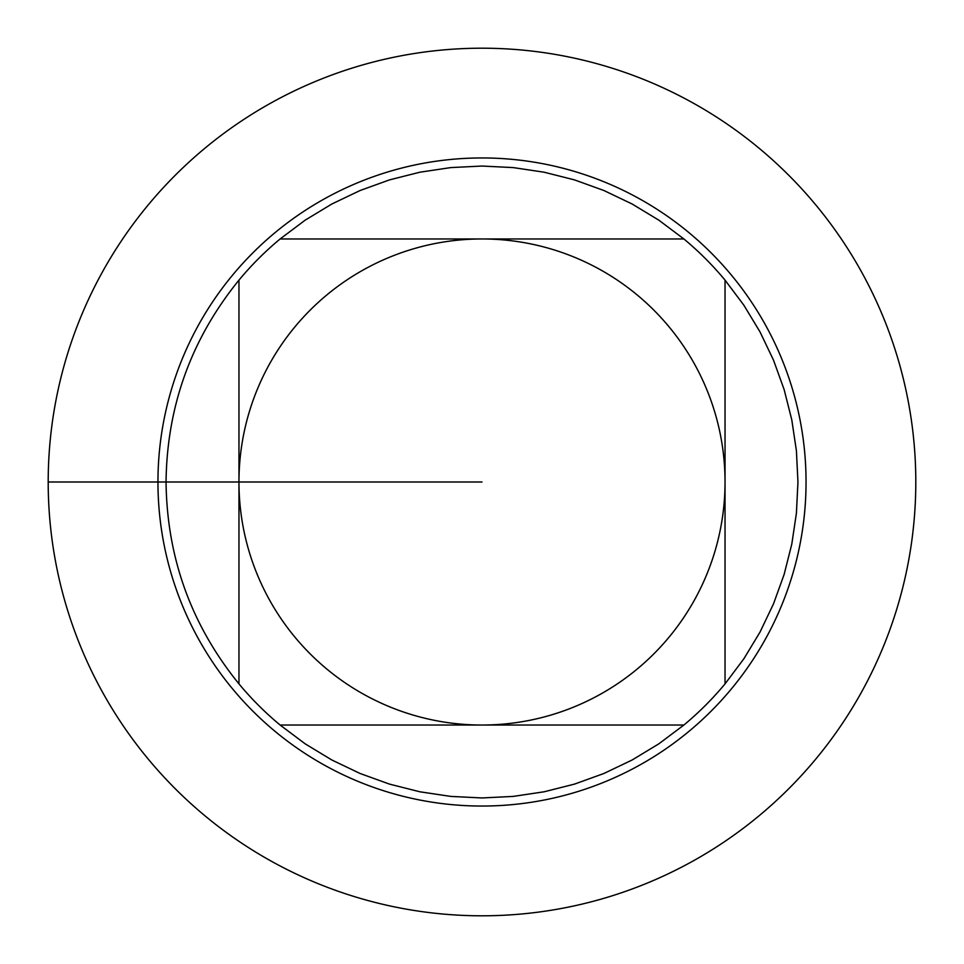 <?xml version="1.0" encoding="UTF-8"?>
<svg xmlns="http://www.w3.org/2000/svg" width="964" height="964" viewBox="0 0 964 964"><rect width="100%" height="100%" fill="white"/><g stroke="black" fill="none" stroke-linecap="round" stroke-linejoin="round"><path stroke-width="1.45" d="M238.964 683.886L238.964 280.114A315.951 315.951 0 0 1 280.114 238.964L683.886 238.964A315.951 315.951 0 0 1 725.036 280.114L725.036 683.886A315.951 315.951 0 0 1 683.886 725.036L280.114 725.036A315.951 315.951 0 0 1 238.964 683.886C191.233 625.046 166.929 557.758 166.049 482C166.929 406.242 191.233 338.954 238.964 280.114M482 725.036A243.036 243.036 0 0 1 238.964 482A243.036 243.036 0 0 1 482 238.964A243.036 243.036 0 0 1 725.036 482A243.036 243.036 0 0 1 482 725.036M683.886 238.964L658.87 220.19L632.119 203.994L603.898 190.511L574.484 179.882L544.166 172.219L513.234 167.591L482 166.049L450.766 167.591L419.834 172.219L389.516 179.882L360.102 190.511L331.881 203.994L305.13 220.19L280.114 238.964M725.036 683.886L743.81 658.87L760.006 632.119L773.49 603.898L784.118 574.484L791.781 544.166L796.409 513.234L797.951 482L796.409 450.766L791.781 419.834L784.118 389.516L773.49 360.102L760.006 331.881L743.81 305.13L725.036 280.114M280.114 725.036L305.13 743.81L331.881 760.006L360.102 773.49L389.516 784.118L419.834 791.781L450.766 796.409L482 797.951L513.234 796.409L544.166 791.781L574.484 784.118L603.898 773.49L632.119 760.006L658.87 743.81L683.886 725.036M482 48.2A433.8 433.8 0 0 1 915.8 482A433.8 433.8 0 0 1 482 915.8A433.8 433.8 0 0 1 48.2 482A433.8 433.8 0 0 1 482 48.2A433.8 433.8 0 0 1 857.683 698.9A433.8 433.8 0 0 1 106.317 698.9A433.8 433.8 0 0 1 482 48.2M157.951 482A324.049 324.049 0 0 1 482 157.951A324.049 324.049 0 0 1 806.049 482A324.049 324.049 0 0 1 482 806.049A324.049 324.049 0 0 1 157.951 482A324.049 324.049 0 0 1 482 157.951A324.049 324.049 0 0 1 806.049 482A324.049 324.049 0 0 1 482 806.049A324.049 324.049 0 0 1 157.951 482M482 482L48.2 482L482 482"/></g></svg>
